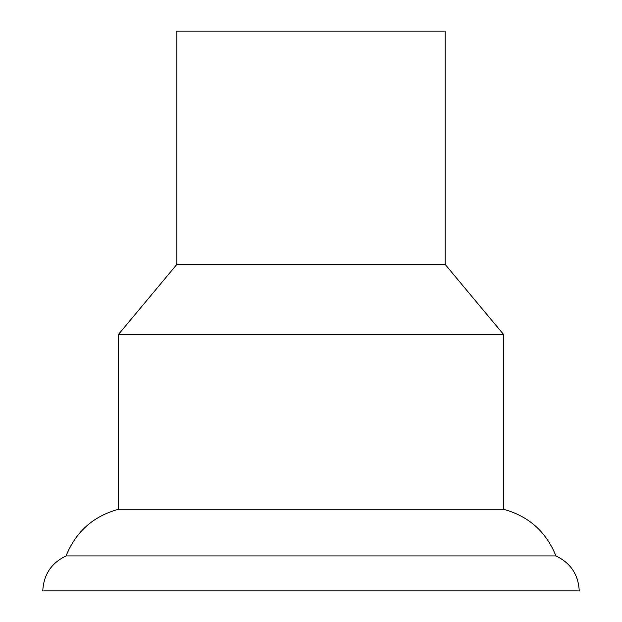 <?xml version="1.0" encoding="UTF-8"?>
<svg xmlns="http://www.w3.org/2000/svg" width="622" height="622" viewBox="0 0 622 622"><rect width="100%" height="100%" fill="white"/><g stroke="black" fill="none" stroke-linecap="round" stroke-linejoin="round"><path stroke-width="0.93" d="M66.087 555.913C51.393 562.964 43.618 574.627 42.762 590.9L579.237 590.9C578.382 574.627 570.607 562.964 555.913 555.913L66.087 555.913C75.861 531.678 93.354 516.128 118.569 509.262L503.431 509.262L503.431 334.325L118.569 334.325L118.569 509.262M503.431 334.325L445.119 264.35L445.119 31.1L176.881 31.1L176.881 264.35L118.569 334.325M445.119 264.35L176.881 264.35M555.913 555.913C546.139 531.678 528.646 516.128 503.431 509.262"/></g></svg>
